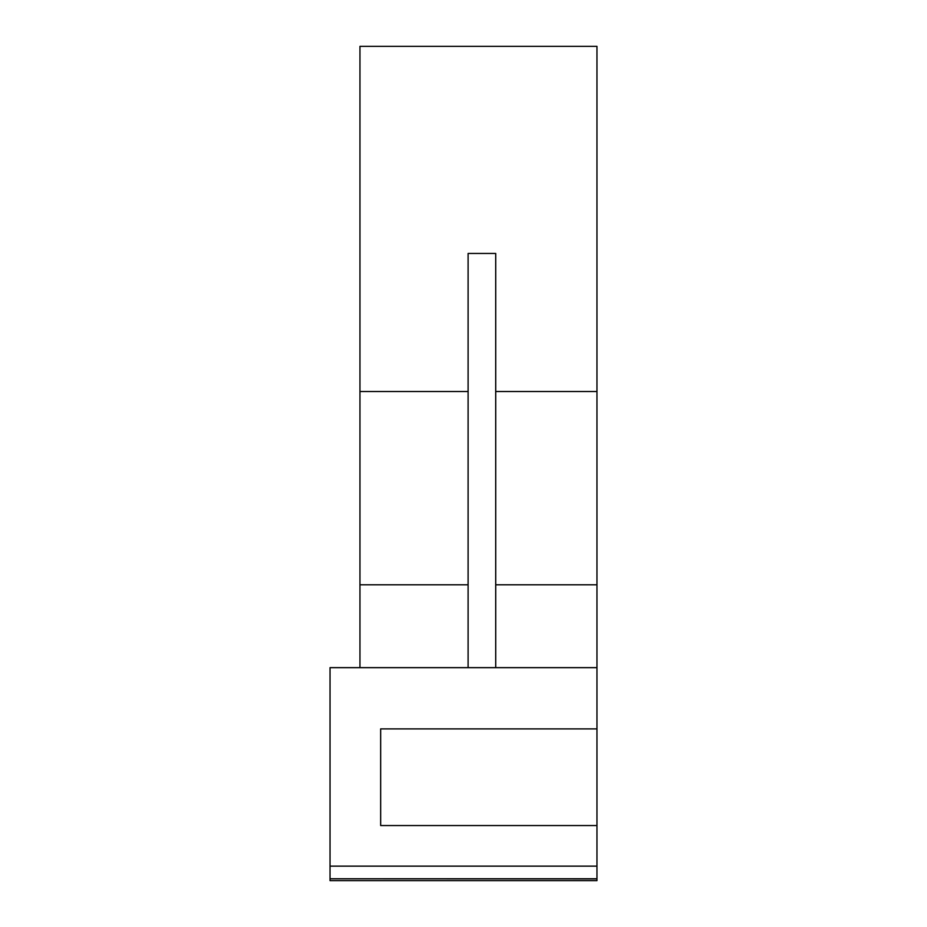 <?xml version="1.0" encoding="UTF-8"?>
<svg xmlns="http://www.w3.org/2000/svg" width="927" height="927" viewBox="0 0 927 927"><rect width="100%" height="100%" fill="white"/><g stroke="black" fill="none" stroke-linecap="round" stroke-linejoin="round"><path stroke-width="1.39" d="M330.035 878.889L330.035 880.65L596.965 880.65L596.965 878.784L330.035 878.784L596.965 878.889M596.965 728.889L596.965 825.54L380.661 825.54L380.661 728.889L596.965 728.889L596.965 667.649L330.035 667.649L330.035 878.784M596.965 825.54L596.965 878.784M359.954 667.649L359.954 46.35L596.965 46.35L596.965 667.649M380.661 728.889L380.661 825.54M495.713 584.81L596.965 584.81M495.713 667.649L495.713 253.453L468.1 253.453L468.1 667.649M359.954 584.81L468.1 584.81M495.713 391.518L596.965 391.518M359.954 391.518L468.1 391.518M330.035 866.131L596.965 866.131"/></g></svg>

